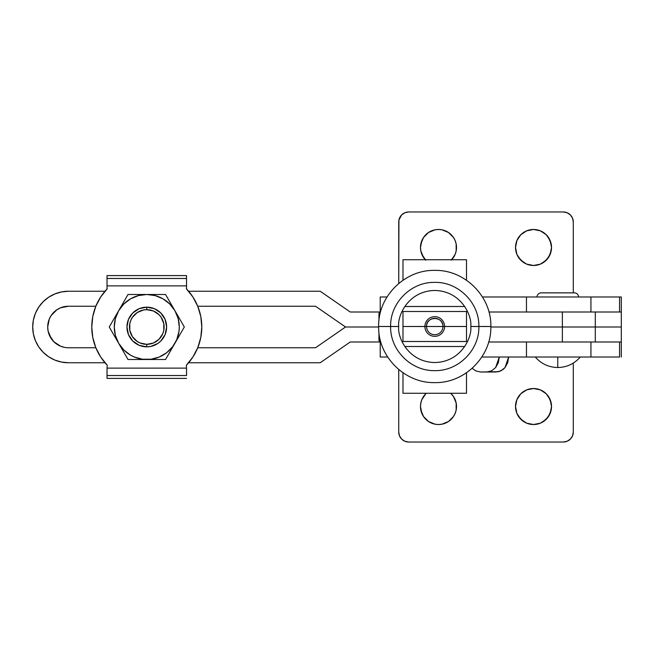 <?xml version="1.0" encoding="UTF-8"?>
<svg xmlns="http://www.w3.org/2000/svg" width="654" height="654" viewBox="0 0 654 654"><rect width="100%" height="100%" fill="white"/><g stroke="black" fill="none" stroke-linecap="round" stroke-linejoin="round"><path stroke-width="0.98" d="M425.77 260.21L421.863 254.365L420.841 250.989L420.489 247.474L421.863 240.59L423.53 237.476L428.493 232.505L434.984 229.816L438.499 229.472A18.001 18.001 0 0 1 451.693 259.728M533.525 229.472A18.001 18.001 0 0 1 551.526 247.474A18.001 18.001 0 0 1 533.525 265.483L526.634 264.11L520.797 260.21L516.889 254.365L515.524 247.474L516.889 240.59L520.797 234.745L526.634 230.846L533.525 229.472L540.417 230.846L546.254 234.745L550.161 240.59L551.526 247.474L550.161 254.365L546.254 260.21L540.417 264.11L533.525 265.483A18.001 18.001 0 0 1 515.524 247.474A18.001 18.001 0 0 1 533.525 229.472M533.525 424.528A18.001 18.001 0 0 1 515.524 406.526A18.001 18.001 0 0 1 533.525 388.517L540.417 389.89L546.254 393.79L550.161 399.635L551.526 406.526L550.161 413.41L546.254 419.255L540.417 423.154L533.525 424.528L526.634 423.154L520.797 419.255L516.889 413.41L515.524 406.526L516.889 399.635L520.797 393.79L526.634 389.89L533.525 388.517A18.001 18.001 0 0 1 551.526 406.526A18.001 18.001 0 0 1 533.525 424.528M453.467 396.52L450.688 393.267L453.467 396.52L456.157 403.011L456.157 410.033L455.135 413.41L453.467 416.524L448.505 421.495L442.014 424.184L438.499 424.528A18.001 18.001 0 0 1 426.31 393.267L425.77 393.79L426.31 393.267M580.286 357.01C574.335 363.828 566.83 367.335 557.78 367.515L557.78 357.01L557.78 367.515C548.731 367.335 541.226 363.828 535.274 357.01M541.152 292.861A4.128 4.128 0 0 0 537.024 296.99A4.128 4.128 0 0 1 541.152 292.861L574.408 292.861A4.128 4.128 0 0 1 578.537 296.99A4.128 4.128 0 0 0 574.408 292.861M398.736 221.968A10.006 10.006 0 0 1 408.742 211.97L404.908 212.73L401.662 214.896L398.932 220.022L398.736 283.476L398.736 221.968M563.282 211.97A10.006 10.006 0 0 1 573.288 221.968L572.528 218.142L570.353 214.896L567.108 212.73L563.282 211.97L408.742 211.97L563.282 211.97L567.108 212.73L570.353 214.896M559.571 311.999L590.93 311.999L590.93 296.99L621.3 296.99L621.3 311.999L621.3 296.99L619.559 296.99L619.559 311.999L590.93 311.999L590.93 296.99L619.559 296.99L619.559 311.999L621.3 311.999L621.3 327L573.787 327L621.3 327L621.3 357.01L621.3 342.001L619.559 342.001L619.559 357.01L590.93 357.01L590.93 342.001L619.559 342.001L619.559 357.01L590.93 357.01L590.93 342.001L559.571 342.001M573.288 292.861L573.288 221.968L573.288 292.861M425.304 259.728A18.001 18.001 0 0 1 438.499 229.472L442.014 229.816L448.505 232.505L453.467 237.476L455.135 240.59L456.157 243.967L456.157 250.989L455.135 254.365L451.227 260.21M399.496 218.142L401.662 214.896L404.908 212.73M572.528 218.142L573.288 221.968M428.493 232.505L423.53 237.476L420.841 243.967M420.841 250.989L423.53 257.48M455.135 254.365L456.157 250.989M456.157 243.967L455.135 240.59M453.467 237.476L448.505 232.505M530.01 229.816L526.634 230.846M516.889 240.59L515.867 243.967M515.867 250.989L516.889 254.365M518.557 257.48L523.519 262.45M543.531 262.45L548.493 257.48L551.183 250.989M551.183 243.967L548.493 237.476M526.462 311.999L526.462 296.99L590.93 296.99L482.472 296.99L526.462 296.99L526.462 311.999L621.3 311.999L621.3 342.001L526.462 342.001L526.462 357.01L481.834 357.01L590.93 357.01L526.462 357.01L526.462 342.001M541.774 327L490.852 327L541.774 327M408.742 442.03A10.006 10.006 0 0 1 398.736 432.032L399.496 435.858L401.662 439.104L404.908 441.27L408.742 442.03L563.282 442.03L567.108 441.27L570.353 439.104L572.528 435.858L573.288 432.032A10.006 10.006 0 0 1 563.282 442.03L408.742 442.03L404.908 441.27L401.662 439.104M475.671 370.867L472.188 368.292L475.671 370.867L480.477 372.012L475.671 370.867M486.723 372.012L496.084 372.012L500.899 370.867L504.978 367.622L508.657 357.01L507.7 362.749L504.978 367.622L503.073 369.485L498.536 371.725L480.477 372.012L486.723 372.012L491.53 370.867L486.723 372.012M495.609 367.622L491.53 370.867L495.609 367.622L499.288 357.01L498.332 362.749L495.609 367.622M573.288 432.032L573.288 363.084L573.288 432.032M398.736 369.526L398.736 432.032M450.688 393.267A18.001 18.001 0 0 1 438.499 424.528L434.984 424.184L428.493 421.495L423.53 416.524L421.863 413.41L420.489 406.526L420.841 403.011L421.863 399.635L425.77 393.79L421.863 399.635L420.841 403.011M572.528 435.858L570.353 439.104L567.108 441.27M399.496 435.858L398.932 433.978M530.01 388.86L526.634 389.89M516.889 399.635L515.867 403.011M515.867 410.033L516.889 413.41M518.557 416.524L523.519 421.495M543.531 421.495L548.493 416.524L551.183 410.033M551.183 403.011L548.493 396.52M420.841 410.033L423.53 416.524M442.014 424.184L445.39 423.154M455.135 413.41L456.157 410.033M456.157 403.011L455.135 399.635M380.227 311.999L380.227 296.99L387.029 296.99L380.227 296.99L380.227 311.999M387.659 357.01L380.227 357.01L380.227 342.001L380.227 357.01L387.659 357.01M379.541 340.055L380.252 339.843L378.985 340.595L379.541 340.055L378.985 340.595L379.77 342.001L378.985 340.595M379.541 313.945L378.985 313.405L379.77 311.999L378.985 313.405L379.541 313.945L378.985 313.405M380.824 342.001L379.77 342.001L380.824 342.001M379.77 311.999L350.225 311.999L320.215 291.243L188.597 291.243L320.215 291.243L350.225 311.999L379.77 311.999M68.457 362.757A35.757 35.757 0 0 1 32.7 327L33.387 333.973L35.422 340.685L38.725 346.865L43.172 352.285L48.592 356.732L54.773 360.035L61.484 362.071L68.457 362.757L104.975 362.757L68.457 362.757M68.457 347.756L95.836 347.756L68.457 347.756A20.756 20.756 0 0 1 47.701 327A20.756 20.756 0 0 1 68.457 306.244L95.836 306.244L68.457 306.244L60.52 307.821L56.931 309.743L60.52 307.821M490.852 327L562.358 327L562.358 311.999L488.947 311.999L562.358 311.999L562.358 327L595.295 327L490.852 327L562.358 327L562.358 342.001L562.358 327L490.852 327M592.859 342.001L488.669 342.001L595.295 342.001L595.295 327L594.682 327L595.295 327L595.295 311.999L562.358 311.999L592.859 311.999M315.53 306.244L197.737 306.244L315.53 306.244L345.541 327L315.53 306.244M315.53 347.756L345.541 327L378.641 327L345.541 327L315.53 347.756L197.737 347.756L315.53 347.756M104.975 291.243L68.457 291.243L61.484 291.929L54.773 293.965L48.592 297.268L43.172 301.715L38.725 307.135L35.422 313.315L33.387 320.027L32.7 327A35.757 35.757 0 0 1 68.457 291.243L104.975 291.243M188.597 362.757L320.215 362.757L350.225 342.001L379.77 342.001L350.225 342.001L320.215 362.757L188.597 362.757M64.411 347.356L60.52 346.179L53.783 341.674L51.2 338.535L48.102 331.047L47.701 327L49.287 319.054L51.2 315.465L56.931 309.743L51.2 315.465L49.287 319.054M49.287 334.946L53.783 341.674M61.484 362.071L54.773 360.035M54.773 293.965L61.484 291.929M594.682 327L562.358 327L594.682 327M378.641 327L345.541 327L378.641 327M146.782 307.167A19.833 19.833 0 0 1 166.615 327A19.833 19.833 0 0 1 146.782 346.833A19.833 19.833 0 0 0 166.615 327A19.833 19.833 0 0 0 146.782 307.167L146.782 309.669A17.331 17.331 0 0 1 164.113 327A17.331 17.331 0 0 1 146.782 344.331L146.782 346.833L150.657 346.448L157.802 343.489L160.81 341.02L165.11 334.586L166.615 327L165.11 319.414L160.81 312.98L154.377 308.68L146.782 307.167L139.196 308.68L132.762 312.98L128.462 319.414L126.958 327L128.462 334.586L132.762 341.02L139.196 345.32L146.782 346.833L146.782 344.331L153.42 343.015L159.036 339.254L162.797 333.63L163.786 330.384L163.786 323.616L161.195 317.37L159.036 314.746L153.42 310.985L146.782 309.669L143.406 310.004L137.16 312.587L132.378 317.37L130.775 320.37L129.786 323.616L129.786 330.384L132.378 336.63L137.16 341.413L140.152 343.015L146.782 344.331A17.331 17.331 0 0 1 129.459 327A17.331 17.331 0 0 1 146.782 309.669L146.782 307.167A19.833 19.833 0 0 0 126.958 327A19.833 19.833 0 0 0 146.782 346.833A19.833 19.833 0 0 1 126.958 327A19.833 19.833 0 0 1 146.782 307.167L142.915 307.552M184.322 327L179.687 318.964L184.322 327L174.937 343.252A32.512 32.512 0 0 1 118.636 343.252L128.02 359.512L165.552 359.512L179.687 335.036L172.574 346.792L166.574 352.792L159.224 357.035L151.033 359.234L142.539 359.234L134.348 357.035L130.53 355.155L123.802 349.988L118.636 343.252A32.512 32.512 0 0 1 118.636 310.748L109.251 327L118.636 343.252L115.382 335.412L114.278 327L115.382 318.588L118.636 310.748A32.512 32.512 0 0 1 146.782 294.488L128.02 294.488L118.636 310.748L123.802 304.012L130.53 298.845L138.37 295.6L146.782 294.488A32.512 32.512 0 0 1 174.937 310.748L165.552 294.488L146.782 294.488L155.202 295.6L163.042 298.845L169.77 304.012L174.937 310.748A32.512 32.512 0 0 1 174.937 343.252L165.552 359.512L128.02 359.512L109.251 327L128.02 294.488L137.299 294.488L128.02 294.488M156.273 294.488L165.552 294.488L179.687 318.964L174.937 310.748L178.19 318.588L179.294 327L179.016 331.243L176.817 339.442L170.195 351.468M179.687 335.036L182.016 330.998M151.556 294.488L137.299 294.488L151.556 294.488M160.933 359.512L142.016 359.512M121.023 347.388L113.886 335.036M116.248 314.876L123.377 302.532M170.195 302.532L179.687 318.964M107.256 365.259A55.018 55.018 0 0 1 107.256 288.741L100.667 296.998L95.786 306.366L92.786 316.487L91.773 327L92.786 337.513L95.786 347.634L100.667 357.002L107.256 365.259L107.027 368.128L186.545 368.128L186.316 365.259L192.897 357.002L197.786 347.634L200.786 337.513L201.8 327L200.786 316.487L197.786 306.366L192.897 296.998L186.316 288.741A55.018 55.018 0 0 1 186.316 365.259L186.545 368.128L107.027 368.128L107.256 365.259M186.545 288.741L186.545 285.872L107.027 285.872L107.027 288.741L107.027 275.596L186.545 275.596L186.545 278.473L107.027 278.473L107.027 275.596L186.545 275.596L186.545 278.473L107.027 278.473L107.027 285.872L186.545 285.872L186.545 278.473L186.545 288.741M174.937 343.252L172.574 346.792M168.225 351.443L166.574 352.792M138.37 358.4L134.348 357.035M122.347 348.435L120.998 346.792M118.636 310.748L120.998 307.208M125.347 302.557L126.999 301.208M155.202 295.6L159.224 296.965M171.225 305.565L172.574 307.208M150.657 346.448L146.782 346.833M186.545 378.404L107.027 378.404L107.027 375.527L186.545 375.527L186.545 368.128L186.545 375.527L107.027 375.527L107.027 368.128L107.027 378.404L186.545 378.404M426.539 326.501L424.904 326.501A9.843 9.843 0 0 1 434.746 316.659A9.843 9.843 0 0 1 444.589 326.501L442.954 326.501A8.208 8.208 0 0 0 434.746 318.294A8.208 8.208 0 0 0 426.539 326.501A8.208 8.208 0 0 0 434.746 334.709A8.208 8.208 0 0 0 442.954 326.501L426.539 326.501L442.954 326.501C443.461 315.915 426.032 315.915 426.539 326.501A8.208 8.208 0 0 0 434.746 334.709A8.208 8.208 0 0 0 442.954 326.501L444.589 326.501A9.843 9.843 0 0 1 434.746 336.344A9.843 9.843 0 0 1 424.904 326.501L426.539 326.501M478.867 326.501L470.774 326.501C472.221 337.039 461.413 362.038 434.746 362.529C408.08 362.038 397.272 337.039 398.719 326.501L390.626 326.501C390.013 350.078 411.17 371.227 434.746 370.622C458.323 371.227 479.48 350.078 478.867 326.501L490.852 326.501C491.628 356.479 464.724 383.383 434.746 382.606C404.769 383.383 377.865 356.479 378.641 326.501L390.626 326.501L378.641 326.501C377.865 296.515 404.769 269.62 434.746 270.388C464.724 269.62 491.628 296.515 490.852 326.501L478.867 326.501C479.48 302.925 458.323 281.768 434.746 282.381C411.17 281.768 390.013 302.925 390.626 326.501L398.719 326.501C397.272 315.964 408.08 290.965 434.746 290.474C461.413 290.965 472.221 315.964 470.774 326.501L478.867 326.501M466.506 393.267L466.506 372.755L466.506 393.267L402.987 393.267L402.987 372.755L402.987 393.267L466.506 393.267M466.506 341.502L402.987 341.502L466.506 341.502L466.506 326.501L466.506 341.502L402.987 341.502L402.987 326.501L424.904 326.501L402.987 326.501L402.987 311.492L466.506 311.492L466.506 326.501L444.589 326.501L466.506 326.501L444.589 326.501L466.506 326.501L466.506 311.492L402.987 311.492L466.506 311.492M404.785 306.497L464.708 306.497L404.785 306.497M464.708 346.506L404.785 346.506L464.708 346.506M402.987 341.502L402.987 326.501L424.904 326.501L402.987 326.501L402.987 311.492M402.987 259.728L466.506 259.728L466.506 280.247L466.506 259.728L402.987 259.728L402.987 280.247L402.987 259.728M378.952 340.489L378.952 332.453M378.952 320.542L378.952 313.503"/></g></svg>
